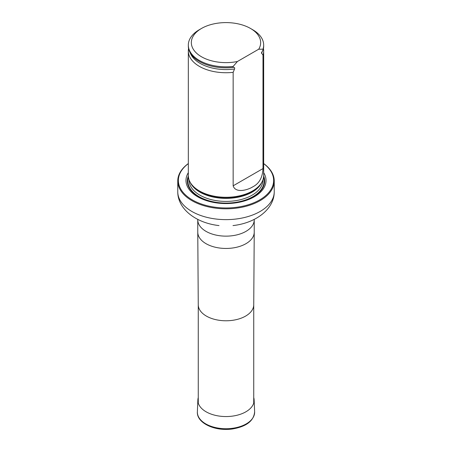 <?xml version="1.0" encoding="UTF-8"?>
<svg xmlns="http://www.w3.org/2000/svg" width="452" height="452" viewBox="0 0 452 452"><rect width="100%" height="100%" fill="white"/><g stroke="black" fill="none" stroke-linecap="round" stroke-linejoin="round"><path stroke-width="0.68" d="M188.326 163.63A47.635 27.499 0 0 0 193.772 200.711A47.635 27.499 0 0 0 258.228 200.711A47.635 27.499 0 0 0 263.674 163.63M188.326 172.664A40.019 23.108 0 0 0 226 203.564A40.019 23.108 0 0 0 263.674 172.664M263.674 163.562A48.234 27.849 180 0 1 274.234 180.953A48.234 27.849 180 0 1 226 208.801A48.234 27.849 180 0 1 177.766 180.953A48.234 27.849 180 0 1 188.326 163.562M188.569 48.517A37.674 21.752 0 0 0 188.326 50.98L188.326 175.534A37.674 21.752 0 0 0 190.433 182.71A37.674 21.752 0 0 0 199.36 190.913A37.674 21.752 0 0 0 261.567 182.71A37.674 21.752 0 0 0 263.674 175.534L263.674 50.98A37.674 21.752 0 0 0 263.431 48.517M237.413 61.506A34.663 20.012 180 0 1 196.643 53.251A34.663 20.012 180 0 1 201.49 28.459A34.663 20.012 180 0 1 250.51 28.459A34.663 20.012 180 0 1 258.725 49.2L237.413 61.506L233.153 66.427A37.674 21.752 180 0 1 188.326 45.07A37.674 21.752 180 0 1 199.36 29.691L201.49 28.459M250.51 28.459L252.64 29.691A37.674 21.752 180 0 1 263.674 45.07A37.674 21.752 180 0 1 262.991 49.2L262.991 50.183L261.409 52.867L262.991 55.11L262.991 168.585C262.555 177.608 259.109 183.715 252.645 186.913C247.6 190.122 235.515 193.473 233.153 185.812L233.153 72.337L234.554 68.981C234.854 67.777 234.515 67.246 233.548 67.388L233.153 67.41A37.674 21.752 180 0 1 207.637 65.048A37.674 21.752 180 0 1 188.326 46.059L188.326 45.07M258.725 49.2L262.991 49.2M263.674 45.07L263.674 46.059A37.674 21.752 180 0 1 262.991 50.183M233.153 67.41L233.153 66.427M262.991 55.11A37.674 21.752 0 0 0 263.674 50.98M188.326 50.98A37.674 21.752 0 0 0 199.36 66.359A37.674 21.752 0 0 0 233.153 72.337M253.736 397.596A28.131 16.244 180 0 1 254.126 399.913A28.131 16.244 180 0 1 226 416.552A28.131 16.244 180 0 1 197.874 399.913A28.131 16.244 180 0 1 198.264 397.596M253.736 304.767A27.736 16.012 180 0 1 253.736 304.829A27.736 16.012 180 0 1 226 320.779A27.736 16.012 180 0 1 198.264 304.829A27.736 16.012 180 0 1 198.264 304.767M197.767 219.841A28.233 16.3 180 0 0 226 236.142A28.233 16.3 180 0 0 254.233 219.841L254.233 232.153A28.233 16.3 180 0 1 254.233 232.215A28.233 16.3 180 0 1 226 248.453A28.233 16.3 180 0 1 197.767 232.215A28.233 16.3 180 0 1 197.767 232.153L197.75 219.389M274.234 180.953L274.234 191.784A48.234 27.849 180 0 1 226 219.632A48.234 27.849 180 0 1 177.766 191.784C177.596 208.445 195.213 222.909 218.937 225.571L219.017 225.582M188.331 175.986A38.646 22.312 0 0 0 226 203.293A38.646 22.312 0 0 0 263.669 175.986M190.433 182.71L191.026 183.693A37.041 21.385 0 0 0 199.807 191.761A37.041 21.385 0 0 0 260.973 183.693L261.567 182.71M190.235 182.376A36.928 21.323 0 0 0 226 198.377A36.928 21.323 0 0 0 261.764 182.376M189.072 179.834L189.072 180.088A36.928 21.323 0 0 0 226 201.411A36.928 21.323 0 0 0 262.928 180.088L262.928 179.834M188.444 177.252A38.137 22.018 0 0 0 226 203.089A38.137 22.018 0 0 0 263.556 177.252A38.137 22.018 0 0 1 226 203.089A38.137 22.018 0 0 1 188.444 177.252M207.717 65.077A37.363 21.572 0 0 0 207.79 65.099A37.363 21.572 0 0 0 233.548 67.388M261.589 53.376A36.601 21.131 0 0 0 262.352 50.895M190.202 52.839A36.601 21.131 0 0 0 234.554 68.981M233.153 185.812L262.991 168.585M254.629 411.778A28.64 16.538 180 0 1 226 428.722A28.64 16.538 180 0 1 197.371 411.778C196.45 423.151 215.401 431.694 232.656 428.937C246.543 426.53 253.871 420.806 254.629 411.778L254.126 399.913M198.264 304.801L198.264 403.026M253.736 304.801L253.736 403.026M253.736 304.829L254.233 232.215M198.264 304.829L197.767 232.215M177.766 180.953L177.766 191.784M274.234 191.784C274.404 208.445 256.787 222.909 233.062 225.571L232.983 225.582M254.233 219.841L254.25 219.389M197.874 399.913L197.371 411.778"/></g></svg>
